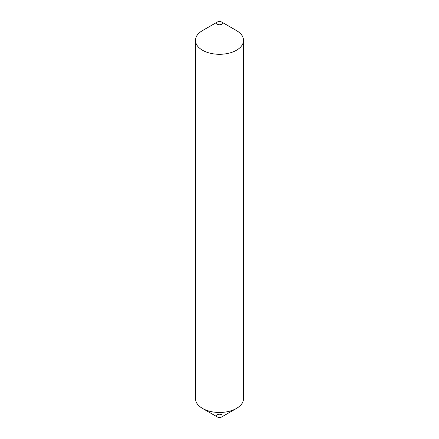 <?xml version="1.0" encoding="UTF-8"?>
<svg xmlns="http://www.w3.org/2000/svg" width="439" height="439" viewBox="0 0 439 439"><rect width="100%" height="100%" fill="white"/><g stroke="black" fill="none" stroke-linecap="round" stroke-linejoin="round"><path stroke-width="0.66" d="M236.506 30.593L221.541 21.95A2.886 1.668 180 0 1 221.541 24.304A2.886 1.668 180 0 1 217.459 24.304A2.886 1.668 180 0 1 217.459 21.95A2.886 1.668 180 0 1 221.541 21.95L236.506 30.593A24.052 13.883 180 0 1 243.552 40.41A24.052 13.883 180 0 1 228.703 53.24A24.052 13.883 180 0 1 202.494 50.227A24.052 13.883 180 0 1 195.448 40.41A24.052 13.883 180 0 1 202.494 30.593L217.459 21.95M243.552 40.41L243.552 398.59A24.052 13.883 180 0 1 236.506 408.407L221.541 417.05A2.886 1.668 180 0 1 217.459 417.05L202.494 408.407A24.052 13.883 180 0 1 195.448 398.59L195.448 40.41M236.506 408.407A24.052 13.883 180 0 1 202.494 408.407L217.459 417.05A2.886 1.668 180 0 1 217.459 414.696A2.886 1.668 180 0 1 221.541 414.696"/></g></svg>
